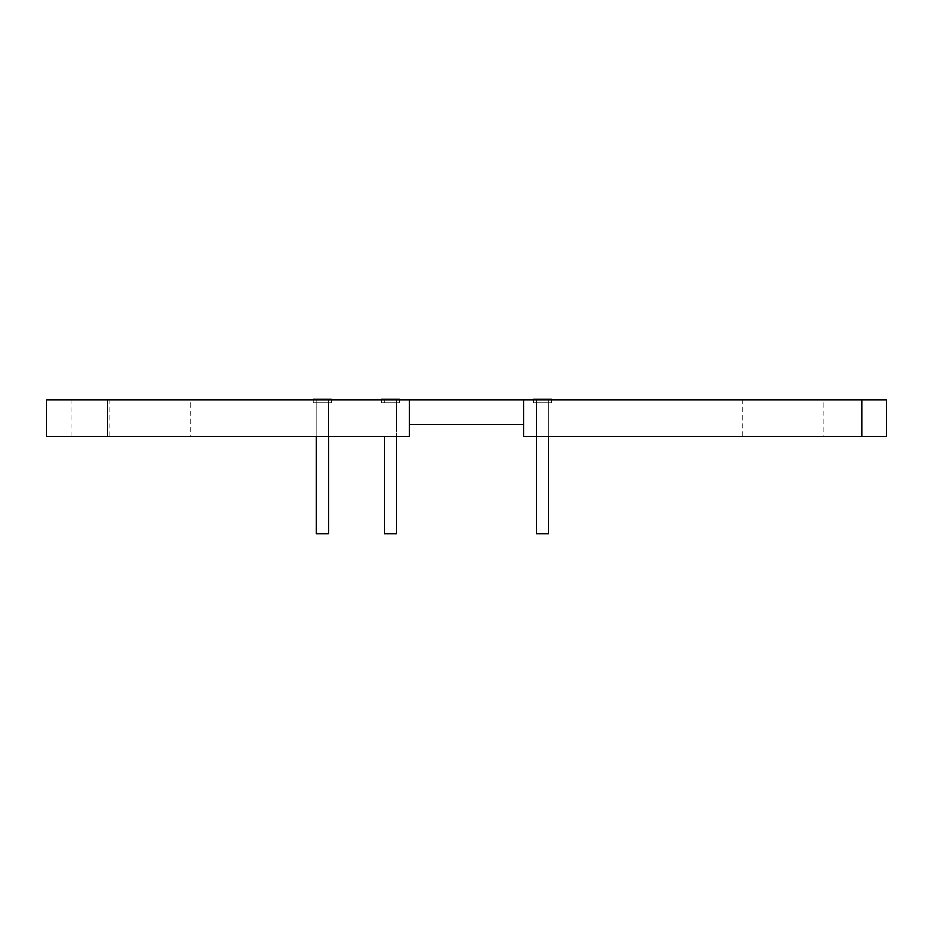 <?xml version="1.0" encoding="UTF-8"?>
<svg xmlns="http://www.w3.org/2000/svg" width="933" height="933" viewBox="0 0 933 933"><rect width="100%" height="100%" fill="white"/><g stroke="black" fill="none" stroke-linecap="round" stroke-linejoin="round"><path stroke-width="0.7" stroke-dasharray="4.67 3.5" d="M316.322 399.989L328.498 399.989L316.322 399.989L316.322 436.504L328.498 436.504L328.498 399.989M70.99 436.504L70.99 399.989L46.65 399.989L46.65 436.504L409.307 436.504L409.307 399.989L886.35 399.989L886.35 436.504L862.01 436.504L862.01 399.989M70.99 399.989L409.307 399.989L409.307 424.328L523.693 424.328L523.693 399.989L523.693 436.504L862.01 436.504M190.25 399.989L109.931 399.989L190.25 399.989L190.25 436.504L109.931 436.504L109.931 399.989M396.525 399.989L384.361 399.989L396.525 399.989L396.525 436.504L384.361 436.504L396.525 436.504L396.525 402.788L384.361 402.788L396.525 402.788M109.931 436.504L190.25 436.504M328.498 402.788L328.498 436.504L316.322 436.504L316.322 402.788L328.498 402.788L316.322 402.788M384.361 402.788L384.361 399.989M536.475 399.989L548.639 399.989L536.475 399.989L536.475 436.504L548.639 436.504L548.639 399.989M823.069 399.989L742.75 399.989L823.069 399.989L823.069 436.504L742.75 436.504L742.75 399.989M742.75 436.504L823.069 436.504M548.639 402.788L548.639 436.504L536.475 436.504L536.475 402.788L548.639 402.788L536.475 402.788M313.406 399.137L331.413 399.137M331.413 399.989L331.413 402.788L313.406 402.788L331.413 402.788M313.406 399.989L313.406 402.788M316.322 533.863L328.498 533.863M381.434 399.137L399.441 399.137M399.441 399.989L399.441 402.788L381.434 402.788L399.441 402.788M381.434 399.989L381.434 402.788M384.361 533.863L396.525 533.863M533.559 399.137L551.566 399.137M551.566 399.989L551.566 402.788L533.559 402.788L551.566 402.788M533.559 399.989L533.559 402.788M536.475 533.863L548.639 533.863"/><path stroke-width="1.4" d="M46.65 399.989L409.307 399.989L409.307 436.504L46.65 436.504L46.65 399.989M107.493 436.504L107.493 399.989M862.01 399.989L886.35 399.989L886.35 436.504L523.693 436.504L523.693 399.989L409.307 399.989L409.307 424.328L523.693 424.328L523.693 399.989L862.01 399.989L862.01 436.504M331.413 399.989L331.413 399.137L313.406 399.137L313.406 399.989M328.498 436.504L328.498 533.863L316.322 533.863L316.322 436.504M399.441 399.989L399.441 399.137L381.434 399.137L381.434 399.989M396.525 436.504L396.525 533.863L384.361 533.863L384.361 436.504M551.566 399.989L551.566 399.137L533.559 399.137L533.559 399.989M548.639 436.504L548.639 533.863L536.475 533.863L536.475 436.504"/></g></svg>
